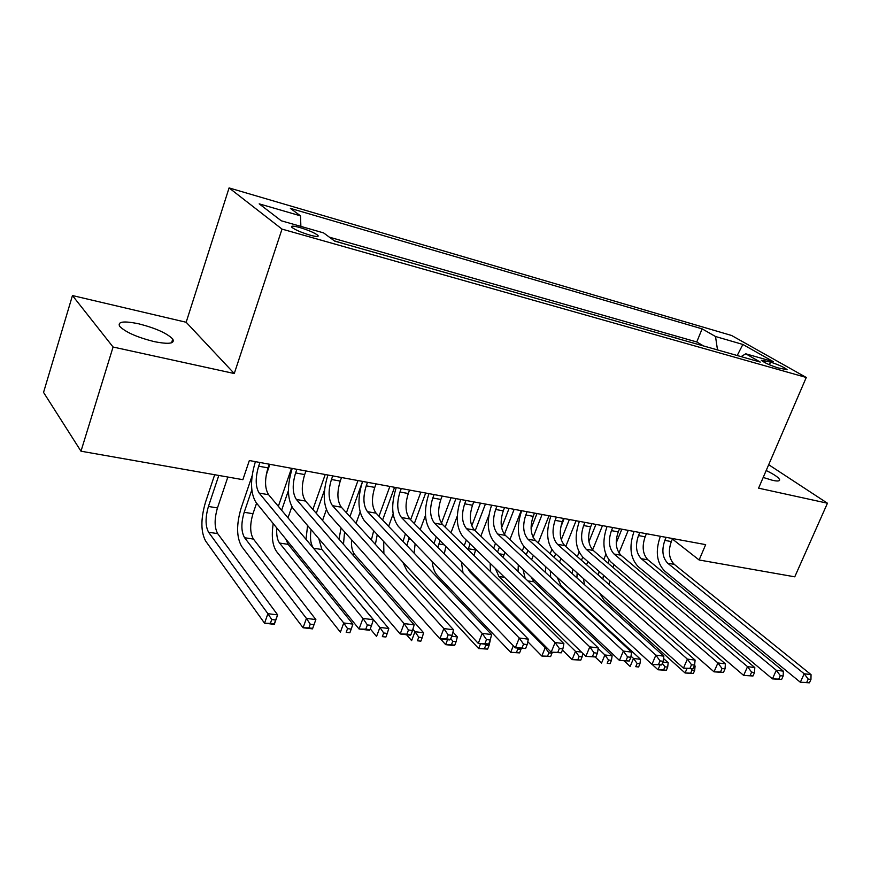 <?xml version="1.0" encoding="UTF-8"?>
<svg xmlns="http://www.w3.org/2000/svg" width="871" height="871" viewBox="0 0 871 871"><rect width="100%" height="100%" fill="white"/><g stroke="black" fill="none" stroke-linecap="round" stroke-linejoin="round"><path stroke-width="1.31" d="M154.069 341.584C168.832 344.491 175.06 343.653 172.763 339.059C167.047 333.266 155.735 328.182 138.805 323.827C123.682 320.724 117.302 321.573 119.675 326.364C125.62 332.21 137.085 337.284 154.069 341.584M763.203 477.46L772.61 480.335C777.433 481.369 779.774 481.173 779.621 479.747C778.75 477.526 774.275 474.445 766.186 470.525M309.913 235.116C316.445 236.868 319.102 236.945 317.882 235.355C314.638 232.84 308.65 230.249 299.907 227.56C293.287 225.763 290.587 225.676 291.839 227.309C295.138 229.835 301.159 232.437 309.913 235.116M72.456 295.552L113.078 347.028L234.266 373.528L186.165 322.259L72.456 295.552L43.55 392.407L80.981 451.2L242.867 479.681L249.346 460.53L705.662 544.636L699.13 559.988L794.766 576.82L827.45 503.22L768.69 464.711M186.165 322.259L229.084 187.918L731.607 335.487L806.263 377.47L282.019 229.106L229.084 187.918M688.351 341.639L703.028 345.809M677.605 338.438L662.472 334.279M635.917 326.734L651.41 331.132M608.666 318.982L624.594 323.511M580.674 311.034L597.049 315.683M551.92 302.858L568.763 307.648M522.36 294.452L539.693 299.384M491.984 285.819L509.829 290.892M460.737 276.945L479.115 282.16M428.597 267.811L447.52 273.189M395.499 258.404L415.021 263.946M361.432 248.714L381.552 254.43M334.366 240.853L347.083 244.642M770.53 362.096L761.363 360.289C764.215 362.663 769.757 365.189 777.988 367.889L787.079 369.685C784.259 367.333 778.739 364.797 770.53 362.096L769.409 364.753M717.508 349.924L715.516 336.511L702.124 328.857L290.381 208.376L300.517 215.856L259.188 203.847L281.279 220.788L323.587 232.895L334.736 241.136L760.241 362.064L745.75 353.789L741.101 356.631M715.516 336.511L742.865 344.459L773.404 361.705L745.75 353.789M703.082 345.678L696.756 341.965L329.39 237.173M113.078 347.028L80.981 451.2M234.266 373.528L282.019 229.106M806.263 377.47L758.587 488.163L827.45 503.22M672.39 539.029L699.13 559.988M696.756 341.965L702.124 328.857M300.517 215.856L300.876 226.395M737.204 355.52L742.865 344.459M666.119 537.353L664.845 540.39C661.503 550.113 662.472 557.723 667.741 563.232L804.194 673.762L811.043 674.622L674.263 564.354L667.741 563.232M672.597 538.539L671.323 541.577C667.992 551.267 668.972 558.855 674.263 564.354M809.409 682.82L810.955 679.434L808.212 679.097L806.666 682.494L809.409 682.82L800.34 682.254L664.519 570.919C656.669 562.622 655.232 551.223 660.218 536.732L660.392 536.296M806.666 682.494L800.34 682.254L804.194 673.762L808.212 679.097M810.955 679.434L811.043 674.622M603.766 559.509L605.846 554.413M628.231 530.363L618.965 552.943M614.12 564.724L613.01 567.435M621.85 529.187L616.222 542.938M609.156 560.205L607.969 563.102M609.275 580.271L609.417 584.811M603.44 575.187L602.895 579.084M694.274 665.901L695.102 665.999L694.47 665.444M693.327 673.49L694.677 670.376L692.01 670.06L690.659 673.174L693.327 673.49L685.074 672.978L604.169 600.282L599.509 592.977M598.344 575.089L599.172 571.441M690.659 673.174L685.074 672.978L686.979 668.569M694.677 670.376L695.102 665.999M691.28 669.07L692.01 670.06M639.76 532.486L638.487 535.578C635.133 545.42 636.059 553.129 641.263 558.692L776.29 670.267L783.345 671.149L647.948 559.835L641.263 558.692M646.413 533.716L645.139 536.786C641.796 546.607 642.733 554.294 647.948 559.835M781.603 679.467L783.16 676.016L780.329 675.667L778.783 679.119L781.603 679.467L772.425 678.879L638.029 566.477C630.288 558.104 628.916 546.585 633.914 531.887L634.088 531.441M778.783 679.119L772.425 678.879L776.29 670.267L780.329 675.667M783.16 676.016L783.345 671.149M612.705 527.499L611.431 530.635C608.067 540.619 608.949 548.414 614.077 554.021L747.536 666.653L754.809 667.567L620.936 555.197L614.077 554.021M619.531 528.762L618.258 531.876C614.904 541.827 615.797 549.601 620.936 555.197M752.969 675.994L754.526 672.499L751.619 672.14L750.062 675.646L752.969 675.994L743.66 675.417L610.843 561.915C603.211 553.477 601.894 541.816 606.913 526.922L607.098 526.465M750.062 675.646L743.66 675.417L747.536 666.653L751.619 672.14M754.526 672.499L754.809 667.567M584.92 522.382L583.646 525.561C580.271 535.687 581.109 543.569 586.161 549.231L717.911 662.94L725.401 663.876L593.205 550.439L586.161 549.231M591.942 523.678L590.658 526.835C587.294 536.928 588.143 544.8 593.205 550.439M723.463 672.434L725.02 668.874L722.026 668.503L720.459 672.064L723.463 672.434L714.024 671.835L582.917 557.244C575.404 548.719 574.163 536.917 579.204 521.816L579.378 521.359M720.459 672.064L714.024 671.835L717.911 662.94L722.026 668.503M725.02 668.874L725.401 663.876M556.395 517.124L555.11 520.346C551.735 530.613 552.519 538.605 557.473 544.31L687.371 659.107L695.102 660.076L564.724 545.551L557.473 544.31M563.591 518.452L562.318 521.664C558.942 531.887 559.737 539.857 564.724 545.551M693.033 668.754L694.601 665.139L691.509 664.758L689.941 668.373L693.033 668.754L683.474 668.155L554.239 552.432C546.857 543.842 545.692 531.887 550.733 516.579L550.918 516.111M689.941 668.373L683.474 668.155L687.371 659.107L691.509 664.758M694.601 665.139L695.102 660.076M577.31 556.613L579.106 552.17M602.471 525.616L592.628 549.895M587.881 561.577L586.597 564.767M595.938 524.407L588.927 541.74M582.732 557.07L581.447 560.238M583.439 578.584L584.452 584.659M577.157 572.955L576.896 577.865M662.896 662.058L668.188 662.711L663.55 658.52M666.326 670.289L667.676 667.132L664.943 666.805L663.593 669.962L666.326 670.289L657.986 669.766L652.096 664.366M572.073 573.51L572.835 569.079M663.593 669.962L657.986 669.766L659.88 665.302M667.676 667.132L668.188 662.711M662.374 663.277L664.943 666.805M550.145 553.771L551.811 549.601M560.728 527.216L564.168 518.561M576.069 520.749L565.769 546.465M560.968 558.453L559.476 562.165M569.362 519.519L561.251 539.824M555.698 553.738L554.217 557.429M557.233 577.321L561.153 585.965L640.544 659.325L633.511 658.465L637.126 663.462L635.776 666.663L638.585 667.001L639.945 663.8L637.126 663.462M550.32 570.973L550.679 577.277M631.007 656.135L633.511 658.465L630.136 666.467L624.333 661.013M638.585 667.001L635.776 666.663M545.29 572.291L545.877 566.89M639.945 663.8L640.544 659.325M522.262 550.995L523.95 546.683M531.081 528.555L536.982 513.542M548.98 515.763L538.202 543.014M533.324 555.36L531.626 559.661M542.1 514.489L533.096 537.353M527.946 550.418L526.258 554.696M530.972 576.885L533.923 581.817L612.128 655.841L604.91 654.959L608.535 660.022L607.185 663.277L610.081 663.626L611.431 660.37L608.535 660.022M522.981 569.351L525.191 578.377M598.181 648.547L604.91 654.959L601.523 663.081L595.35 657.126M610.081 663.626L607.185 663.277M518.027 571.561L518.31 564.941M611.431 660.37L612.128 655.841M493.607 548.316L495.512 543.406M501.598 527.706L509.078 508.403M521.196 510.635L509.905 539.574M504.94 552.312L503.133 557.375M514.13 509.339L504.418 534.337M499.442 547.119L497.526 552.051M495.272 568.284L498.887 576.482L575.491 651.356L581.458 652.085M580.761 660.142L582.122 656.843L579.139 656.494L577.789 659.793L580.761 660.142L572.105 659.608L562.437 650.038M490.449 571.561L490.144 563.297M577.789 659.793L572.105 659.608L575.491 651.356L579.139 656.494M582.122 656.843L582.732 653.326M527.075 511.723L525.801 514.99C522.404 525.398 523.133 533.488 528 539.247L655.863 655.155L663.833 656.157L535.447 540.521L528 539.247M534.478 513.084L533.204 516.34C529.808 526.715 530.559 534.783 535.447 540.521M661.655 664.954L663.223 661.285L660.033 660.893L658.465 664.573L661.655 664.954L651.965 664.344L524.756 547.489C517.516 538.822 516.438 526.726 521.5 511.19L521.685 510.722M658.465 664.573L651.965 664.344L655.863 655.155L660.033 660.893M663.223 661.285L663.833 656.157M464.167 545.769L466.312 540.118M471.755 525.866L480.454 503.122M488.849 515.327L480.836 536.166M475.773 549.329L474.009 555.426M485.43 504.048L475.185 530.777M470.166 543.874L468.01 549.536M467.738 568.447L470.035 572.084L545.224 647.654L546.857 647.85M550.614 656.571L551.964 653.217L548.904 652.858L547.543 656.211L550.614 656.571L541.838 656.026L527.782 641.72M463.056 572.966L461.39 562.078M547.543 656.211L541.838 656.026L545.224 647.654L548.904 652.858M551.964 653.217L552.149 652.303M496.938 506.171L495.664 509.481C492.257 520.052 492.942 528.24 497.7 534.043L623.353 651.083L631.584 652.118L505.354 535.36L497.7 534.043M504.549 507.564L503.275 510.874C499.878 521.402 500.564 529.568 505.354 535.36M629.276 661.035L630.844 657.3L627.556 656.897L625.977 660.643L629.276 661.035L619.444 660.425L494.456 542.415C487.368 533.673 486.366 521.413 491.451 505.659L491.625 505.191M625.977 660.643L619.444 660.425L623.353 651.083L627.556 656.897M630.844 657.3L631.584 652.118M433.965 543.46L436.295 536.895M441.445 523.221L451.058 497.711M457.286 516.089L450.949 532.802M455.947 498.615L445.179 527.14M440.062 540.684L437.775 547.315M445.81 546.444L444.308 553.945M519.584 652.891L520.934 649.494L517.788 649.113L516.427 652.521L519.584 652.891L510.7 652.335L437.405 575.491C434.542 572.367 432.789 567.696 432.147 561.501M516.427 652.521L510.7 652.335L513.313 645.77M520.934 649.494L521.141 648.557M517.058 648.068L517.788 649.113M465.952 500.455L464.679 503.819C461.26 514.543 461.88 522.84 466.54 528.697L589.787 646.87L598.279 647.937L474.412 530.047L466.54 528.697M473.78 501.903L472.507 505.256C469.099 515.937 469.73 524.2 474.412 530.047M595.84 656.995L597.419 653.196L594.011 652.782L592.432 656.582L595.84 656.995L585.867 656.375L463.296 537.189C456.371 528.37 455.457 515.959 460.552 499.976L460.737 499.497M592.432 656.582L585.867 656.375L589.787 646.87L594.011 652.782M597.419 653.196L598.279 647.937M403.033 541.501L405.44 533.76M410.622 519.78L420.867 492.148M425.494 515.414L420.225 529.524M425.679 493.03L414.335 523.536M409.109 537.581L406.877 545.54M415.119 543.82L414.128 553.15M487.64 649.102L488.99 645.651L485.746 645.259L484.396 648.721L487.64 649.102L478.647 648.547L406.986 570.962L402.718 562.013M484.396 648.721L478.647 648.547L480.552 643.669M488.99 645.651L490.133 640.904M485.016 644.202L485.746 645.259M434.074 494.576L432.8 497.994C429.381 508.882 429.936 517.276 434.477 523.188L555.099 642.526L563.885 643.625L442.577 524.582L434.477 523.188M442.13 496.067L440.857 499.475C437.438 510.308 438.015 518.681 442.577 524.582M561.305 652.815L562.873 648.949L559.356 648.525L557.788 652.39L561.305 652.815L551.18 652.183L431.232 531.822C424.493 522.916 423.665 510.352 428.772 494.129L428.957 493.639M557.788 652.39L551.18 652.183L555.099 642.526L559.356 648.525M562.873 648.949L563.885 643.625M378.983 516.22L389.86 486.432M393.137 514.032L388.608 526.334M394.563 487.303L382.598 520.02M383.686 541.522L383.893 553.706M377.263 534.598L375.379 544.397M451.733 636.2L457.351 636.886L452.942 632.052M454.738 645.204L456.099 641.698L452.757 641.296L451.396 644.801L454.738 645.204L453.976 645.618L445.625 644.638L440.443 638.824M371.373 540.009L373.692 530.744M451.396 644.801L445.625 644.638L447.542 639.684M456.099 641.698L457.351 636.886M450.84 638.519L452.757 641.296M401.27 488.533L399.996 492.006C396.577 503.057 397.067 511.56 401.477 517.526L519.258 638.029L528.327 639.162L409.816 518.964L401.477 517.526M409.566 490.057L408.292 493.519C404.863 504.527 405.374 513.008 409.816 518.964M525.605 648.503L527.184 644.573L523.547 644.126L521.969 648.057L525.605 648.503L515.338 647.861L398.243 526.291C391.678 517.298 390.959 504.57 396.076 488.108L396.251 487.608M521.969 648.057L515.338 647.861L519.258 638.029L523.547 644.126M527.184 644.573L528.327 639.162M346.418 512.769L357.981 480.552M360.115 512.115L356.065 523.297M488.685 644.039L490.264 640.033L486.508 639.575L484.929 643.582L488.685 644.039L487.651 644.518L478.266 643.386L364.263 520.597C357.905 511.527 357.295 498.637 362.412 481.913L349.935 516.59M351.546 539.715C351.111 546.4 352.167 551.332 354.704 554.511L423.589 632.76L414.988 631.704L418.755 637.202L417.394 640.773L420.845 641.176L422.195 637.616L418.755 637.202M344.578 531.898L343.49 544.31M412.865 629.276L414.988 631.704L411.613 640.61L406.561 634.741M420.845 641.176L417.394 640.773M338.993 539.182L341.073 527.968M422.195 637.616L423.589 632.76M367.508 482.305L366.234 485.833C362.793 497.058 363.218 505.67 367.497 511.691L482.186 633.38L491.571 634.556L376.087 513.171L367.497 511.691M376.043 483.884L374.77 487.401C371.329 498.571 371.775 507.162 376.087 513.171M484.929 643.582L478.266 643.386L482.186 633.38L486.508 639.575M490.264 640.033L491.571 634.556M312.896 509.448L325.221 474.51M326.353 509.709L322.542 520.444M324.524 490.035L316.282 513.313M318.797 538.659L321.9 549.514L388.782 628.492L379.919 627.403L383.697 632.988L382.347 636.614L385.897 637.039L387.257 633.424L383.697 632.988M311.089 529.633C309.804 537.984 310.631 544.179 313.549 548.24L379.919 627.403L376.544 636.461L370.273 628.862M385.897 637.039L382.347 636.614M306.004 539.334L307.594 525.54M387.257 633.424L388.782 628.492M332.722 475.904L331.448 479.486C328.008 490.874 328.356 499.616 332.482 505.681L443.829 628.568L453.541 629.787L341.334 507.205L332.482 505.681M341.508 477.515L340.245 481.086C336.805 492.442 337.175 501.141 341.334 507.205M450.492 639.412L452.06 635.34L448.173 634.861L446.594 638.944L450.492 639.412L449.621 639.935L439.909 638.759L329.26 514.728C323.13 505.583 322.629 492.507 327.757 475.533L327.932 475.022M446.594 638.944L439.909 638.759L443.829 628.568L448.173 634.861M452.06 635.34L453.541 629.787M278.339 506.323L291.513 468.304M291.85 506.77L287.985 517.842M288.41 490.645L281.616 510.232M285.862 539.116L288.159 544.364L352.897 624.104L343.751 622.983L347.551 628.644L346.201 632.324L349.87 632.76L351.22 629.091L347.551 628.644M276.815 528C276.314 534.827 277.228 539.846 279.569 543.058L343.751 622.983L340.387 632.172L276.597 551.583C272.427 545.453 271.306 536.122 273.222 523.591M349.87 632.76L346.201 632.324M351.22 629.091L352.897 624.104M296.88 469.295L295.607 472.931C292.166 484.516 292.438 493.367 296.401 499.497L404.111 623.582L414.171 624.845L305.525 501.054L296.401 499.497M305.939 470.961L304.676 474.586C301.235 486.116 301.518 494.946 305.525 501.054M410.938 634.632L412.516 630.484L408.477 629.983L406.909 634.142L410.938 634.632L410.263 635.188L400.203 633.968L293.2 508.686C287.299 499.453 286.907 486.203 292.046 468.957L292.221 468.435M406.909 634.142L400.203 633.968L404.111 623.582L408.477 629.983M412.516 630.484L414.171 624.845M251.806 489.948L244.196 512.29C240.995 523.221 241.125 531.702 244.599 537.734L306.429 618.41L315.868 619.564L312.504 628.873L303.075 627.762L241.637 546.389C236.487 537.298 236.291 524.614 241.06 508.326L252.089 475.882M269.879 464.319L266.188 475.12M256.586 503.166L252.971 513.716C249.781 524.603 249.933 533.063 253.439 539.084L315.868 619.564L314.028 624.616L310.25 624.159L308.9 627.904L312.678 628.35L314.028 624.616M308.9 627.904L303.075 627.762L306.429 618.41L310.25 624.159M259.928 462.479L258.665 466.181C255.225 477.95 255.399 486.922 259.199 493.106L362.967 618.421L373.387 619.727L268.616 494.717L259.199 493.106M269.27 464.199L268.007 467.89C264.566 479.605 264.762 488.555 268.616 494.717M369.968 629.679L371.536 625.443L367.366 624.932L365.787 629.167L369.968 629.679L369.478 630.266L359.059 629.004L256.009 502.458C250.358 493.138 250.097 479.714 255.236 462.185L255.421 461.652M365.787 629.167L359.059 629.004L362.967 618.421L367.366 624.932M371.536 625.443L373.387 619.727M218.795 475.446L208.43 506.465C205.229 517.57 205.295 526.16 208.594 532.246L267.898 613.696L277.642 614.882L274.3 624.355L264.555 623.201L205.643 541.043C200.733 531.865 200.668 519.018 205.425 502.469L214.68 474.728M227.843 477.047L217.467 507.935C214.277 518.996 214.353 527.554 217.696 533.629L277.642 614.882L275.639 620L271.741 619.531L270.391 623.342L274.3 623.799L275.639 620M270.391 623.342L264.555 623.201L267.898 613.696L271.741 619.531M274.3 623.799L274.3 624.355M764.259 362.303L765.01 360.529M671.323 541.577L664.845 540.39M645.139 536.786L638.487 535.578M618.258 531.876L611.431 530.635M590.658 526.835L583.646 525.561M562.318 521.664L555.11 520.346M561.153 585.965L559.846 585.769M531.843 559.106L530.853 558.942M533.923 581.817L527.826 580.892M504.048 554.577L499.388 553.825M504.592 577.342L498.887 576.482M533.204 516.34L525.801 514.99M475.533 549.939L468.293 548.763M471.592 572.323L470.035 572.084M503.275 510.874L495.664 509.481M444.21 544.843L438.821 543.961M472.507 505.256L464.679 503.819M410.883 539.421L408.564 539.04M440.857 499.475L432.8 497.994M408.292 493.519L399.996 492.006M354.704 554.511L352.091 554.108M374.77 487.401L366.234 485.833M321.9 549.514L313.549 548.24M340.245 481.086L331.448 479.486M288.159 544.364L279.569 543.058M304.676 474.586L295.607 472.931M252.971 513.716L244.196 512.29M253.439 539.084L244.599 537.734M268.007 467.89L258.665 466.181M217.467 507.935L208.43 506.465M217.696 533.629L208.594 532.246M171.576 342.793L172.763 339.059M779.24 480.64L779.621 479.747M317.501 236.487L317.882 235.355"/></g></svg>
